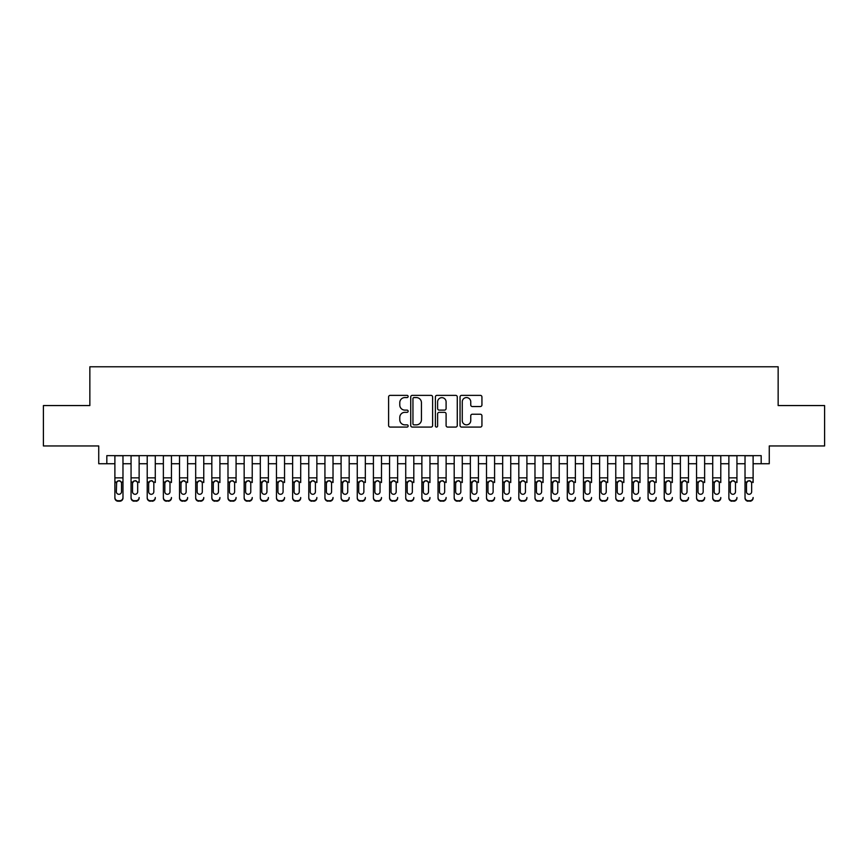 <?xml version="1.0" encoding="UTF-8"?>
<svg xmlns="http://www.w3.org/2000/svg" width="868" height="868" viewBox="0 0 868 868"><rect width="100%" height="100%" fill="white"/><g stroke="black" fill="none" stroke-linecap="round" stroke-linejoin="round"><path stroke-width="1.3" d="M408.144 396.47A1.107 1.107 0 0 0 407.038 395.363L390.188 395.363A1.584 1.584 0 0 0 388.604 396.947L388.604 425.494A1.584 1.584 0 0 0 390.188 427.078L407.038 427.078A1.107 1.107 0 0 0 408.144 425.971A1.107 1.107 0 0 0 407.038 424.853L404.857 424.853A5.078 5.078 0 0 1 399.779 419.786L399.779 417.399A5.078 5.078 0 0 1 404.857 412.333L407.038 412.333A1.107 1.107 0 0 0 408.144 411.215A1.107 1.107 0 0 0 407.038 410.108L404.857 410.108A5.078 5.078 0 0 1 399.779 405.031L399.779 402.654A5.078 5.078 0 0 1 404.857 397.577L407.038 397.577A1.107 1.107 0 0 0 408.144 396.47M480.351 406.539A1.584 1.584 0 0 0 481.935 404.955L481.935 396.947A1.584 1.584 0 0 0 480.351 395.363L461.635 395.363A1.584 1.584 0 0 0 460.051 396.947L460.051 425.494A1.584 1.584 0 0 0 461.635 427.078L480.351 427.078A1.584 1.584 0 0 0 481.935 425.494L481.935 415.815A1.584 1.584 0 0 0 480.351 414.231L472.344 414.231A1.584 1.584 0 0 0 470.749 415.815L470.749 420.611A4.242 4.242 0 0 1 466.507 424.853A4.242 4.242 0 0 1 462.264 420.611L462.264 401.819A4.242 4.242 0 0 1 466.507 397.577A4.242 4.242 0 0 1 470.749 401.819L470.749 404.955A1.584 1.584 0 0 0 472.344 406.539L480.351 406.539M106.818 463.729L106.818 455.646L761.182 455.646L761.182 463.729L769.265 463.729L769.265 445.957L824.6 445.957L824.6 405.562L778.151 405.562L778.151 366.784L89.849 366.784L89.849 405.562L43.4 405.562L43.4 445.957L98.735 445.957L98.735 463.729L114.891 463.729M432.611 396.947A1.584 1.584 0 0 0 431.027 395.363L412.311 395.363A1.584 1.584 0 0 0 410.727 396.947L410.727 425.494A1.584 1.584 0 0 0 412.311 427.078L431.027 427.078A1.584 1.584 0 0 0 432.611 425.494L432.611 396.947M436.973 395.363L455.689 395.363A1.584 1.584 0 0 1 457.273 396.947L457.273 425.494A1.584 1.584 0 0 1 455.689 427.078L447.682 427.078A1.584 1.584 0 0 1 446.098 425.494L446.098 413.917A1.584 1.584 0 0 0 444.503 412.333L439.197 412.333A1.584 1.584 0 0 0 437.613 413.917L437.613 425.971A1.107 1.107 0 0 1 436.495 427.078A1.107 1.107 0 0 1 435.389 425.971L435.389 396.947A1.584 1.584 0 0 1 436.973 395.363M122.974 463.729L131.057 463.729M139.13 463.729L147.213 463.729M155.285 463.729L163.368 463.729M171.441 463.729L179.524 463.729M187.607 463.729L195.68 463.729M203.763 463.729L211.835 463.729M219.919 463.729L227.991 463.729M236.074 463.729L244.158 463.729M252.23 463.729L260.313 463.729M268.386 463.729L276.469 463.729M284.541 463.729L292.624 463.729M300.708 463.729L308.78 463.729M316.863 463.729L324.936 463.729M333.019 463.729L341.091 463.729M349.175 463.729L357.258 463.729M365.33 463.729L373.414 463.729M381.486 463.729L389.569 463.729M397.642 463.729L405.725 463.729M413.808 463.729L421.881 463.729M429.964 463.729L438.036 463.729M446.119 463.729L454.192 463.729M462.275 463.729L470.358 463.729M478.431 463.729L486.514 463.729M494.586 463.729L502.67 463.729M510.742 463.729L518.825 463.729M526.909 463.729L534.981 463.729M543.064 463.729L551.137 463.729M559.22 463.729L567.292 463.729M575.375 463.729L583.459 463.729M591.531 463.729L599.614 463.729M607.687 463.729L615.77 463.729M623.842 463.729L631.926 463.729M640.009 463.729L648.081 463.729M656.165 463.729L664.237 463.729M672.32 463.729L680.393 463.729M688.476 463.729L696.559 463.729M704.632 463.729L712.715 463.729M720.787 463.729L728.87 463.729M736.943 463.729L745.026 463.729M753.109 463.729L761.182 463.729M414.058 397.577A1.107 1.107 0 0 0 412.951 398.694L412.951 423.747A1.107 1.107 0 0 0 414.058 424.853L416.358 424.853A5.078 5.078 0 0 0 421.436 419.786L421.436 402.654A5.078 5.078 0 0 0 416.358 397.577L414.058 397.577M446.098 401.906A4.242 4.242 0 0 0 441.855 397.663A4.242 4.242 0 0 0 437.613 401.906L437.613 408.524A1.584 1.584 0 0 0 439.197 410.108L444.503 410.108A1.584 1.584 0 0 0 446.098 408.524L446.098 401.906M114.891 482.532L114.891 497.505A3.233 3.201 -0 0 0 118.124 500.706L119.741 500.706A3.233 3.201 -0 0 0 122.974 497.505L122.974 498.004A3.233 3.201 180 0 1 119.741 501.216L119.741 500.706M121.52 491.733L121.52 483.226L121.52 491.733A2.582 2.561 180 0 1 118.938 494.293A2.582 2.561 180 0 0 121.52 491.733M116.345 492.232L116.345 491.733A2.582 2.561 180 0 0 118.938 494.293M117.581 481.002L116.345 483.02M120.283 481.002L118.938 480.622L121.238 482.033L121.52 483.226M122.974 455.646L122.974 498.004M114.891 455.646L114.891 498.004A3.233 3.201 180 0 0 118.124 501.216L119.741 501.216M114.891 482.033L116.638 482.033L116.345 491.733M116.638 482.033L118.938 480.622M131.057 455.646L131.057 497.505A3.233 3.201 -0 0 0 134.28 500.706L135.896 500.706A3.233 3.201 -0 0 0 139.13 497.505L139.13 498.004A3.233 3.201 180 0 1 135.896 501.216L135.896 500.706M139.13 482.532L139.13 455.646M137.676 491.733L137.676 483.226L137.676 491.733A2.582 2.561 180 0 1 135.093 494.293A2.582 2.561 180 0 0 137.676 491.733M132.511 492.232L132.511 491.733A2.582 2.561 180 0 0 135.093 494.293A2.582 2.561 180 0 1 132.511 491.733L132.511 483.02M133.748 481.002L132.511 483.226L132.793 482.033L135.093 480.622L137.394 482.033L137.676 483.226M136.439 481.002L135.093 480.622M147.213 455.646L147.213 497.505A3.233 3.201 -0 0 0 150.446 500.706L152.052 500.706A3.233 3.201 -0 0 0 155.285 497.505L155.285 498.004A3.233 3.201 180 0 1 152.052 501.216L152.052 500.706M155.285 482.532L155.285 455.646M153.831 491.733L153.831 483.226L153.831 491.733A2.582 2.561 180 0 1 151.249 494.293A2.582 2.561 180 0 0 153.831 491.733M148.667 492.232L148.667 491.733A2.582 2.561 180 0 0 151.249 494.293A2.582 2.561 180 0 1 148.667 491.733L148.667 483.02M149.904 481.002L148.667 483.226L148.949 482.033L151.249 480.622L153.549 482.033L153.831 483.226M152.594 481.002L151.249 480.622M163.368 455.646L163.368 497.505A3.233 3.201 -0 0 0 166.602 500.706L168.218 500.706A3.233 3.201 -0 0 0 171.441 497.505L171.441 498.004A3.233 3.201 180 0 1 168.218 501.216L168.218 500.706M171.441 482.532L171.441 455.646M169.987 491.733L169.987 483.226L169.987 491.733A2.582 2.561 180 0 1 167.405 494.293A2.582 2.561 180 0 0 169.987 491.733M164.822 492.232L164.822 491.733A2.582 2.561 180 0 0 167.405 494.293A2.582 2.561 180 0 1 164.822 491.733L164.822 483.02M166.059 481.002L164.822 483.226L165.104 482.033L167.405 480.622L169.705 482.033L169.987 483.226M168.75 481.002L167.405 480.622M179.524 455.646L179.524 497.505A3.233 3.201 -0 0 0 182.757 500.706L184.374 500.706A3.233 3.201 -0 0 0 187.607 497.505L187.607 498.004A3.233 3.201 180 0 1 184.374 501.216L184.374 500.706M187.607 482.532L187.607 455.646M186.153 491.733L186.153 483.226L186.153 491.733A2.582 2.561 180 0 1 183.56 494.293A2.582 2.561 180 0 0 186.153 491.733M180.978 492.232L180.978 491.733A2.582 2.561 180 0 0 183.56 494.293A2.582 2.561 180 0 1 180.978 491.733L180.978 483.02M182.215 481.002L180.978 483.226L181.26 482.033L183.56 480.622L185.861 482.033L186.153 483.226M184.917 481.002L183.56 480.622M134.28 500.706L135.896 501.216M134.28 501.216A3.233 3.201 180 0 1 131.057 498.004L131.057 497.505M150.446 500.706L152.052 501.216M150.446 501.216A3.233 3.201 180 0 1 147.213 498.004L147.213 497.505M166.602 500.706L168.218 501.216M166.602 501.216A3.233 3.201 180 0 1 163.368 498.004L163.368 497.505M182.757 500.706L184.374 501.216M182.757 501.216A3.233 3.201 180 0 1 179.524 498.004L179.524 497.505M195.68 455.646L195.68 497.505A3.233 3.201 -0 0 0 198.913 500.706L200.53 500.706A3.233 3.201 -0 0 0 203.763 497.505L203.763 498.004A3.233 3.201 180 0 1 200.53 501.216L200.53 500.706M203.763 482.532L203.763 455.646M202.309 491.733L202.309 483.226L202.309 491.733A2.582 2.561 180 0 1 199.716 494.293A2.582 2.561 180 0 0 202.309 491.733M197.134 492.232L197.134 491.733A2.582 2.561 180 0 0 199.716 494.293A2.582 2.561 180 0 1 197.134 491.733L197.134 483.02M198.371 481.002L197.134 483.226L197.427 482.033L199.716 480.622L202.016 482.033L202.309 483.226M201.072 481.002L199.716 480.622M198.913 500.706L200.53 501.216M198.913 501.216A3.233 3.201 180 0 1 195.68 498.004L195.68 497.505M211.835 455.646L211.835 497.505A3.233 3.201 -0 0 0 215.069 500.706L216.685 500.706A3.233 3.201 -0 0 0 219.919 497.505L219.919 498.004A3.233 3.201 180 0 1 216.685 501.216L216.685 500.706M219.919 482.532L219.919 455.646M218.465 491.733L218.465 483.226L218.465 491.733A2.582 2.561 180 0 1 215.882 494.293A2.582 2.561 180 0 0 218.465 491.733M213.289 492.232L213.289 491.733A2.582 2.561 180 0 0 215.882 494.293A2.582 2.561 180 0 1 213.289 491.733L213.289 483.02M214.526 481.002L213.289 483.226L213.582 482.033L215.882 480.622L218.172 482.033L218.465 483.226M217.228 481.002L215.882 480.622M215.069 500.706L216.685 501.216M215.069 501.216A3.233 3.201 180 0 1 211.835 498.004L211.835 497.505M227.991 455.646L227.991 497.505A3.233 3.201 -0 0 0 231.224 500.706L232.841 500.706A3.233 3.201 -0 0 0 236.074 497.505L236.074 498.004A3.233 3.201 180 0 1 232.841 501.216L232.841 500.706M236.074 482.532L236.074 455.646M234.62 491.733L234.62 483.226L234.62 491.733A2.582 2.561 180 0 1 232.038 494.293A2.582 2.561 180 0 0 234.62 491.733M229.445 492.232L229.445 491.733A2.582 2.561 180 0 0 232.038 494.293A2.582 2.561 180 0 1 229.445 491.733L229.445 483.02M230.682 481.002L229.445 483.226L229.738 482.033L232.038 480.622L234.338 482.033L234.62 483.226M233.383 481.002L232.038 480.622M231.224 500.706L232.841 501.216M231.224 501.216A3.233 3.201 180 0 1 227.991 498.004L227.991 497.505M244.158 455.646L244.158 497.505A3.233 3.201 -0 0 0 247.38 500.706L248.997 500.706A3.233 3.201 -0 0 0 252.23 497.505L252.23 498.004A3.233 3.201 180 0 1 248.997 501.216L248.997 500.706M252.23 482.532L252.23 455.646M250.776 491.733L250.776 483.226L250.776 491.733A2.582 2.561 180 0 1 248.194 494.293A2.582 2.561 180 0 0 250.776 491.733M245.611 492.232L245.611 491.733A2.582 2.561 180 0 0 248.194 494.293A2.582 2.561 180 0 1 245.611 491.733L245.611 483.02M246.848 481.002L245.611 483.226L245.894 482.033L248.194 480.622L250.494 482.033L250.776 483.226M249.539 481.002L248.194 480.622M247.38 500.706L248.997 501.216M247.38 501.216A3.233 3.201 180 0 1 244.158 498.004L244.158 497.505M260.313 455.646L260.313 497.505A3.233 3.201 -0 0 0 263.546 500.706L265.152 500.706A3.233 3.201 -0 0 0 268.386 497.505L268.386 498.004A3.233 3.201 180 0 1 265.152 501.216L265.152 500.706M268.386 482.532L268.386 455.646M266.932 491.733L266.932 483.226L266.932 491.733A2.582 2.561 180 0 1 264.349 494.293A2.582 2.561 180 0 0 266.932 491.733M261.767 492.232L261.767 491.733A2.582 2.561 180 0 0 264.349 494.293A2.582 2.561 180 0 1 261.767 491.733L261.767 483.02M263.004 481.002L261.767 483.226L262.049 482.033L264.349 480.622L266.65 482.033L266.932 483.226M265.695 481.002L264.349 480.622M263.546 500.706L265.152 501.216M263.546 501.216A3.233 3.201 180 0 1 260.313 498.004L260.313 497.505M276.469 455.646L276.469 497.505A3.233 3.201 -0 0 0 279.702 500.706L281.319 500.706A3.233 3.201 -0 0 0 284.541 497.505L284.541 498.004A3.233 3.201 180 0 1 281.319 501.216L281.319 500.706M284.541 482.532L284.541 455.646M283.087 491.733L283.087 483.226L283.087 491.733A2.582 2.561 180 0 1 280.505 494.293A2.582 2.561 180 0 0 283.087 491.733M277.923 492.232L277.923 491.733A2.582 2.561 180 0 0 280.505 494.293A2.582 2.561 180 0 1 277.923 491.733L277.923 483.02M279.16 481.002L277.923 483.226L278.205 482.033L280.505 480.622L282.805 482.033L283.087 483.226M281.85 481.002L280.505 480.622M279.702 500.706L281.319 501.216M279.702 501.216A3.233 3.201 180 0 1 276.469 498.004L276.469 497.505M292.624 455.646L292.624 497.505A3.233 3.201 -0 0 0 295.858 500.706L297.474 500.706A3.233 3.201 -0 0 0 300.708 497.505L300.708 498.004A3.233 3.201 180 0 1 297.474 501.216L297.474 500.706M300.708 482.532L300.708 455.646M299.254 491.733L299.254 483.226L299.254 491.733A2.582 2.561 180 0 1 296.661 494.293A2.582 2.561 180 0 0 299.254 491.733M294.078 492.232L294.078 491.733A2.582 2.561 180 0 0 296.661 494.293A2.582 2.561 180 0 1 294.078 491.733L294.078 483.02M295.315 481.002L294.078 483.226L294.361 482.033L296.661 480.622L298.961 482.033L299.254 483.226M298.017 481.002L296.661 480.622M295.858 500.706L297.474 501.216M295.858 501.216A3.233 3.201 180 0 1 292.624 498.004L292.624 497.505M308.78 455.646L308.78 497.505A3.233 3.201 -0 0 0 312.013 500.706L313.63 500.706A3.233 3.201 -0 0 0 316.863 497.505L316.863 498.004A3.233 3.201 180 0 1 313.63 501.216L313.63 500.706M316.863 482.532L316.863 455.646M315.409 491.733L315.409 483.226L315.409 491.733A2.582 2.561 180 0 1 312.816 494.293A2.582 2.561 180 0 0 315.409 491.733M310.234 492.232L310.234 491.733A2.582 2.561 180 0 0 312.816 494.293A2.582 2.561 180 0 1 310.234 491.733L310.234 483.02M311.471 481.002L310.234 483.226L310.527 482.033L312.816 480.622L315.117 482.033L315.409 483.226M314.173 481.002L312.816 480.622M312.013 500.706L313.63 501.216M312.013 501.216A3.233 3.201 180 0 1 308.78 498.004L308.78 497.505M324.936 455.646L324.936 497.505A3.233 3.201 -0 0 0 328.169 500.706L329.786 500.706A3.233 3.201 -0 0 0 333.019 497.505L333.019 498.004A3.233 3.201 180 0 1 329.786 501.216L329.786 500.706M333.019 482.532L333.019 455.646M331.565 491.733L331.565 483.226L331.565 491.733A2.582 2.561 180 0 1 328.983 494.293A2.582 2.561 180 0 0 331.565 491.733M326.39 492.232L326.39 491.733A2.582 2.561 180 0 0 328.983 494.293A2.582 2.561 180 0 1 326.39 491.733L326.39 483.02M327.627 481.002L326.39 483.226L326.683 482.033L328.983 480.622L331.272 482.033L331.565 483.226M330.328 481.002L328.983 480.622M328.169 500.706L329.786 501.216M328.169 501.216A3.233 3.201 180 0 1 324.936 498.004L324.936 497.505M341.091 455.646L341.091 497.505A3.233 3.201 -0 0 0 344.325 500.706L345.941 500.706A3.233 3.201 -0 0 0 349.175 497.505L349.175 498.004A3.233 3.201 180 0 1 345.941 501.216L345.941 500.706M349.175 482.532L349.175 455.646M347.721 491.733L347.721 483.226L347.721 491.733A2.582 2.561 180 0 1 345.139 494.293A2.582 2.561 180 0 0 347.721 491.733M342.545 492.232L342.545 491.733A2.582 2.561 180 0 0 345.139 494.293A2.582 2.561 180 0 1 342.545 491.733L342.545 483.02M343.782 481.002L342.545 483.226L342.838 482.033L345.139 480.622L347.439 482.033L347.721 483.226M346.484 481.002L345.139 480.622M344.325 500.706L345.941 501.216M344.325 501.216A3.233 3.201 180 0 1 341.091 498.004L341.091 497.505M357.258 455.646L357.258 497.505A3.233 3.201 -0 0 0 360.48 500.706L362.097 500.706A3.233 3.201 -0 0 0 365.33 497.505L365.33 498.004A3.233 3.201 180 0 1 362.097 501.216L362.097 500.706M365.33 482.532L365.33 455.646M363.876 491.733L363.876 483.226L363.876 491.733A2.582 2.561 180 0 1 361.294 494.293A2.582 2.561 180 0 0 363.876 491.733M358.712 492.232L358.712 491.733A2.582 2.561 180 0 0 361.294 494.293A2.582 2.561 180 0 1 358.712 491.733L358.712 483.02M359.949 481.002L358.712 483.226L358.994 482.033L361.294 480.622L363.594 482.033L363.876 483.226M362.64 481.002L361.294 480.622M360.48 500.706L362.097 501.216M360.48 501.216A3.233 3.201 180 0 1 357.258 498.004L357.258 497.505M373.414 455.646L373.414 497.505A3.233 3.201 -0 0 0 376.647 500.706L378.253 500.706A3.233 3.201 -0 0 0 381.486 497.505L381.486 498.004A3.233 3.201 180 0 1 378.253 501.216L378.253 500.706M381.486 482.532L381.486 455.646M380.032 491.733L380.032 483.226L380.032 491.733A2.582 2.561 180 0 1 377.45 494.293A2.582 2.561 180 0 0 380.032 491.733M374.868 492.232L374.868 491.733A2.582 2.561 180 0 0 377.45 494.293A2.582 2.561 180 0 1 374.868 491.733L374.868 483.02M376.104 481.002L374.868 483.226L375.15 482.033L377.45 480.622L379.75 482.033L380.032 483.226M378.795 481.002L377.45 480.622M376.647 500.706L378.253 501.216M376.647 501.216A3.233 3.201 180 0 1 373.414 498.004L373.414 497.505M389.569 455.646L389.569 497.505A3.233 3.201 -0 0 0 392.803 500.706L394.419 500.706A3.233 3.201 -0 0 0 397.642 497.505L397.642 498.004A3.233 3.201 180 0 1 394.419 501.216L394.419 500.706M397.642 482.532L397.642 455.646M396.188 491.733L396.188 483.226L396.188 491.733A2.582 2.561 180 0 1 393.605 494.293A2.582 2.561 180 0 0 396.188 491.733M391.023 492.232L391.023 491.733A2.582 2.561 180 0 0 393.605 494.293A2.582 2.561 180 0 1 391.023 491.733L391.023 483.02M392.26 481.002L391.023 483.226L391.305 482.033L393.605 480.622L395.906 482.033L396.188 483.226M394.951 481.002L393.605 480.622M392.803 500.706L394.419 501.216M392.803 501.216A3.233 3.201 180 0 1 389.569 498.004L389.569 497.505M405.725 455.646L405.725 497.505A3.233 3.201 -0 0 0 408.958 500.706L410.575 500.706A3.233 3.201 -0 0 0 413.808 497.505L413.808 498.004A3.233 3.201 180 0 1 410.575 501.216L410.575 500.706M413.808 482.532L413.808 455.646M412.354 491.733L412.354 483.226L412.354 491.733A2.582 2.561 180 0 1 409.761 494.293A2.582 2.561 180 0 0 412.354 491.733M407.179 492.232L407.179 491.733A2.582 2.561 180 0 0 409.761 494.293A2.582 2.561 180 0 1 407.179 491.733L407.179 483.02M408.416 481.002L407.179 483.226L407.461 482.033L409.761 480.622L412.061 482.033L412.354 483.226M411.117 481.002L409.761 480.622M408.958 500.706L410.575 501.216M408.958 501.216A3.233 3.201 180 0 1 405.725 498.004L405.725 497.505M421.881 455.646L421.881 497.505A3.233 3.201 -0 0 0 425.114 500.706L426.731 500.706A3.233 3.201 -0 0 0 429.964 497.505L429.964 498.004A3.233 3.201 180 0 1 426.731 501.216L426.731 500.706M429.964 482.532L429.964 455.646M428.51 491.733L428.51 483.226L428.51 491.733A2.582 2.561 180 0 1 425.917 494.293A2.582 2.561 180 0 0 428.51 491.733M423.334 492.232L423.334 491.733A2.582 2.561 180 0 0 425.917 494.293A2.582 2.561 180 0 1 423.334 491.733L423.334 483.02M424.571 481.002L423.334 483.226L423.627 482.033L425.917 480.622L428.217 482.033L428.51 483.226M427.273 481.002L425.917 480.622M425.114 500.706L426.731 501.216M425.114 501.216A3.233 3.201 180 0 1 421.881 498.004L421.881 497.505M438.036 455.646L438.036 497.505A3.233 3.201 -0 0 0 441.269 500.706L442.886 500.706A3.233 3.201 -0 0 0 446.119 497.505L446.119 498.004A3.233 3.201 180 0 1 442.886 501.216L442.886 500.706M446.119 482.532L446.119 455.646M444.666 491.733L444.666 483.226L444.666 491.733A2.582 2.561 180 0 1 442.083 494.293A2.582 2.561 180 0 0 444.666 491.733M439.49 492.232L439.49 491.733A2.582 2.561 180 0 0 442.083 494.293A2.582 2.561 180 0 1 439.49 491.733L439.49 483.02M440.727 481.002L439.49 483.226L439.783 482.033L442.083 480.622L444.373 482.033L444.666 483.226M443.429 481.002L442.083 480.622M441.269 500.706L442.886 501.216M441.269 501.216A3.233 3.201 180 0 1 438.036 498.004L438.036 497.505M454.192 455.646L454.192 497.505A3.233 3.201 -0 0 0 457.425 500.706L459.042 500.706A3.233 3.201 -0 0 0 462.275 497.505L462.275 498.004A3.233 3.201 180 0 1 459.042 501.216L459.042 500.706M462.275 482.532L462.275 455.646M460.821 491.733L460.821 483.226L460.821 491.733A2.582 2.561 180 0 1 458.239 494.293A2.582 2.561 180 0 0 460.821 491.733M455.646 492.232L455.646 491.733A2.582 2.561 180 0 0 458.239 494.293A2.582 2.561 180 0 1 455.646 491.733L455.646 483.02M456.883 481.002L455.646 483.226L455.939 482.033L458.239 480.622L460.539 482.033L460.821 483.226M459.584 481.002L458.239 480.622M457.425 500.706L459.042 501.216M457.425 501.216A3.233 3.201 180 0 1 454.192 498.004L454.192 497.505M470.358 455.646L470.358 497.505A3.233 3.201 -0 0 0 473.581 500.706L475.197 500.706A3.233 3.201 -0 0 0 478.431 497.505L478.431 498.004A3.233 3.201 180 0 1 475.197 501.216L475.197 500.706M478.431 482.532L478.431 455.646M476.977 491.733L476.977 483.226L476.977 491.733A2.582 2.561 180 0 1 474.395 494.293A2.582 2.561 180 0 0 476.977 491.733M471.812 492.232L471.812 491.733A2.582 2.561 180 0 0 474.395 494.293A2.582 2.561 180 0 1 471.812 491.733L471.812 483.02M473.049 481.002L471.812 483.226L472.094 482.033L474.395 480.622L476.695 482.033L476.977 483.226M475.74 481.002L474.395 480.622M473.581 500.706L475.197 501.216M473.581 501.216A3.233 3.201 180 0 1 470.358 498.004L470.358 497.505M486.514 455.646L486.514 497.505A3.233 3.201 -0 0 0 489.747 500.706L491.353 500.706A3.233 3.201 -0 0 0 494.586 497.505L494.586 498.004A3.233 3.201 180 0 1 491.353 501.216L491.353 500.706M494.586 482.532L494.586 455.646M493.132 491.733L493.132 483.226L493.132 491.733A2.582 2.561 180 0 1 490.55 494.293A2.582 2.561 180 0 0 493.132 491.733M487.968 492.232L487.968 491.733A2.582 2.561 180 0 0 490.55 494.293A2.582 2.561 180 0 1 487.968 491.733L487.968 483.02M489.205 481.002L487.968 483.226L488.25 482.033L490.55 480.622L492.85 482.033L493.132 483.226M491.896 481.002L490.55 480.622M489.747 500.706L491.353 501.216M489.747 501.216A3.233 3.201 180 0 1 486.514 498.004L486.514 497.505M502.67 455.646L502.67 497.505A3.233 3.201 -0 0 0 505.903 500.706L507.52 500.706A3.233 3.201 -0 0 0 510.742 497.505L510.742 498.004A3.233 3.201 180 0 1 507.52 501.216L507.52 500.706M510.742 482.532L510.742 455.646M509.288 491.733L509.288 483.226L509.288 491.733A2.582 2.561 180 0 1 506.706 494.293A2.582 2.561 180 0 0 509.288 491.733M504.124 492.232L504.124 491.733A2.582 2.561 180 0 0 506.706 494.293A2.582 2.561 180 0 1 504.124 491.733L504.124 483.02M505.36 481.002L504.124 483.226L504.406 482.033L506.706 480.622L509.006 482.033L509.288 483.226M508.051 481.002L506.706 480.622M505.903 500.706L507.52 501.216M505.903 501.216A3.233 3.201 180 0 1 502.67 498.004L502.67 497.505M518.825 455.646L518.825 497.505A3.233 3.201 -0 0 0 522.059 500.706L523.675 500.706A3.233 3.201 -0 0 0 526.909 497.505L526.909 498.004A3.233 3.201 180 0 1 523.675 501.216L523.675 500.706M526.909 482.532L526.909 455.646M525.455 491.733L525.455 483.226L525.455 491.733A2.582 2.561 180 0 1 522.861 494.293A2.582 2.561 180 0 0 525.455 491.733M520.279 492.232L520.279 491.733A2.582 2.561 180 0 0 522.861 494.293A2.582 2.561 180 0 1 520.279 491.733L520.279 483.02M521.516 481.002L520.279 483.226L520.561 482.033L522.861 480.622L525.162 482.033L525.455 483.226M524.218 481.002L522.861 480.622M522.059 500.706L523.675 501.216M522.059 501.216A3.233 3.201 180 0 1 518.825 498.004L518.825 497.505M534.981 455.646L534.981 497.505A3.233 3.201 -0 0 0 538.214 500.706L539.831 500.706A3.233 3.201 -0 0 0 543.064 497.505L543.064 498.004A3.233 3.201 180 0 1 539.831 501.216L539.831 500.706M543.064 482.532L543.064 455.646M541.61 491.733L541.61 483.226L541.61 491.733A2.582 2.561 180 0 1 539.017 494.293A2.582 2.561 180 0 0 541.61 491.733M536.435 492.232L536.435 491.733A2.582 2.561 180 0 0 539.017 494.293A2.582 2.561 180 0 1 536.435 491.733L536.435 483.02M537.672 481.002L536.435 483.226L536.728 482.033L539.017 480.622L541.317 482.033L541.61 483.226M540.373 481.002L539.017 480.622M538.214 500.706L539.831 501.216M538.214 501.216A3.233 3.201 180 0 1 534.981 498.004L534.981 497.505M551.137 455.646L551.137 497.505A3.233 3.201 -0 0 0 554.37 500.706L555.987 500.706A3.233 3.201 -0 0 0 559.22 497.505L559.22 498.004A3.233 3.201 180 0 1 555.987 501.216L555.987 500.706M559.22 482.532L559.22 455.646M557.766 491.733L557.766 483.226L557.766 491.733A2.582 2.561 180 0 1 555.184 494.293A2.582 2.561 180 0 0 557.766 491.733M552.591 492.232L552.591 491.733A2.582 2.561 180 0 0 555.184 494.293A2.582 2.561 180 0 1 552.591 491.733L552.591 483.02M553.827 481.002L552.591 483.226L552.883 482.033L555.184 480.622L557.473 482.033L557.766 483.226M556.529 481.002L555.184 480.622M554.37 500.706L555.987 501.216M554.37 501.216A3.233 3.201 180 0 1 551.137 498.004L551.137 497.505M567.292 455.646L567.292 497.505A3.233 3.201 -0 0 0 570.526 500.706L572.142 500.706A3.233 3.201 -0 0 0 575.375 497.505L575.375 498.004A3.233 3.201 180 0 1 572.142 501.216L572.142 500.706M575.375 482.532L575.375 455.646M573.922 491.733L573.922 483.226L573.922 491.733A2.582 2.561 180 0 1 571.339 494.293A2.582 2.561 180 0 0 573.922 491.733M568.746 492.232L568.746 491.733A2.582 2.561 180 0 0 571.339 494.293A2.582 2.561 180 0 1 568.746 491.733L568.746 483.02M569.983 481.002L568.746 483.226L569.039 482.033L571.339 480.622L573.639 482.033L573.922 483.226M572.685 481.002L571.339 480.622M570.526 500.706L572.142 501.216M570.526 501.216A3.233 3.201 180 0 1 567.292 498.004L567.292 497.505M583.459 455.646L583.459 497.505A3.233 3.201 -0 0 0 586.681 500.706L588.298 500.706A3.233 3.201 -0 0 0 591.531 497.505L591.531 498.004A3.233 3.201 180 0 1 588.298 501.216L588.298 500.706M591.531 482.532L591.531 455.646M590.077 491.733L590.077 483.226L590.077 491.733A2.582 2.561 180 0 1 587.495 494.293A2.582 2.561 180 0 0 590.077 491.733M584.913 492.232L584.913 491.733A2.582 2.561 180 0 0 587.495 494.293A2.582 2.561 180 0 1 584.913 491.733L584.913 483.02M586.15 481.002L584.913 483.226L585.195 482.033L587.495 480.622L589.795 482.033L590.077 483.226M588.84 481.002L587.495 480.622M586.681 500.706L588.298 501.216M586.681 501.216A3.233 3.201 180 0 1 583.459 498.004L583.459 497.505M599.614 455.646L599.614 497.505A3.233 3.201 -0 0 0 602.848 500.706L604.453 500.706A3.233 3.201 -0 0 0 607.687 497.505L607.687 498.004A3.233 3.201 180 0 1 604.453 501.216L604.453 500.706M607.687 482.532L607.687 455.646M606.233 491.733L606.233 483.226L606.233 491.733A2.582 2.561 180 0 1 603.651 494.293A2.582 2.561 180 0 0 606.233 491.733M601.068 492.232L601.068 491.733A2.582 2.561 180 0 0 603.651 494.293A2.582 2.561 180 0 1 601.068 491.733L601.068 483.02M602.305 481.002L601.068 483.226L601.35 482.033L603.651 480.622L605.951 482.033L606.233 483.226M604.996 481.002L603.651 480.622M602.848 500.706L604.453 501.216M602.848 501.216A3.233 3.201 180 0 1 599.614 498.004L599.614 497.505M615.77 455.646L615.77 497.505A3.233 3.201 -0 0 0 619.003 500.706L620.62 500.706A3.233 3.201 -0 0 0 623.842 497.505L623.842 498.004A3.233 3.201 180 0 1 620.62 501.216L620.62 500.706M623.842 482.532L623.842 455.646M622.389 491.733L622.389 483.226L622.389 491.733A2.582 2.561 180 0 1 619.806 494.293A2.582 2.561 180 0 0 622.389 491.733M617.224 492.232L617.224 491.733A2.582 2.561 180 0 0 619.806 494.293A2.582 2.561 180 0 1 617.224 491.733L617.224 483.02M618.461 481.002L617.224 483.226L617.506 482.033L619.806 480.622L622.106 482.033L622.389 483.226M621.152 481.002L619.806 480.622M619.003 500.706L620.62 501.216M619.003 501.216A3.233 3.201 180 0 1 615.77 498.004L615.77 497.505M631.926 455.646L631.926 497.505A3.233 3.201 -0 0 0 635.159 500.706L636.776 500.706A3.233 3.201 -0 0 0 640.009 497.505L640.009 498.004A3.233 3.201 180 0 1 636.776 501.216L636.776 500.706M640.009 482.532L640.009 455.646M638.555 491.733L638.555 483.226L638.555 491.733A2.582 2.561 180 0 1 635.962 494.293A2.582 2.561 180 0 0 638.555 491.733M633.38 492.232L633.38 491.733A2.582 2.561 180 0 0 635.962 494.293A2.582 2.561 180 0 1 633.38 491.733L633.38 483.02M634.616 481.002L633.38 483.226L633.662 482.033L635.962 480.622L638.262 482.033L638.555 483.226M637.318 481.002L635.962 480.622M635.159 500.706L636.776 501.216M635.159 501.216A3.233 3.201 180 0 1 631.926 498.004L631.926 497.505M648.081 455.646L648.081 497.505A3.233 3.201 -0 0 0 651.315 500.706L652.931 500.706A3.233 3.201 -0 0 0 656.165 497.505L656.165 498.004A3.233 3.201 180 0 1 652.931 501.216L652.931 500.706M656.165 482.532L656.165 455.646M654.711 491.733L654.711 483.226L654.711 491.733A2.582 2.561 180 0 1 652.118 494.293A2.582 2.561 180 0 0 654.711 491.733M649.535 492.232L649.535 491.733A2.582 2.561 180 0 0 652.118 494.293A2.582 2.561 180 0 1 649.535 491.733L649.535 483.02M650.772 481.002L649.535 483.226L649.828 482.033L652.118 480.622L654.418 482.033L654.711 483.226M653.474 481.002L652.118 480.622M651.315 500.706L652.931 501.216M651.315 501.216A3.233 3.201 180 0 1 648.081 498.004L648.081 497.505M664.237 455.646L664.237 497.505A3.233 3.201 -0 0 0 667.47 500.706L669.087 500.706A3.233 3.201 -0 0 0 672.32 497.505L672.32 498.004A3.233 3.201 180 0 1 669.087 501.216L669.087 500.706M672.32 482.532L672.32 455.646M670.866 491.733L670.866 483.226L670.866 491.733A2.582 2.561 180 0 1 668.284 494.293A2.582 2.561 180 0 0 670.866 491.733M665.691 492.232L665.691 491.733A2.582 2.561 180 0 0 668.284 494.293A2.582 2.561 180 0 1 665.691 491.733L665.691 483.02M666.928 481.002L665.691 483.226L665.984 482.033L668.284 480.622L670.573 482.033L670.866 483.226M669.629 481.002L668.284 480.622M667.47 500.706L669.087 501.216M667.47 501.216A3.233 3.201 180 0 1 664.237 498.004L664.237 497.505M680.393 455.646L680.393 497.505A3.233 3.201 -0 0 0 683.626 500.706L685.243 500.706A3.233 3.201 -0 0 0 688.476 497.505L688.476 498.004A3.233 3.201 180 0 1 685.243 501.216L685.243 500.706M688.476 482.532L688.476 455.646M687.022 491.733L687.022 483.226L687.022 491.733A2.582 2.561 180 0 1 684.44 494.293A2.582 2.561 180 0 0 687.022 491.733M681.847 492.232L681.847 491.733A2.582 2.561 180 0 0 684.44 494.293A2.582 2.561 180 0 1 681.847 491.733L681.847 483.02M683.083 481.002L681.847 483.226L682.139 482.033L684.44 480.622L686.74 482.033L687.022 483.226M685.785 481.002L684.44 480.622M683.626 500.706L685.243 501.216M683.626 501.216A3.233 3.201 180 0 1 680.393 498.004L680.393 497.505M696.559 455.646L696.559 497.505A3.233 3.201 -0 0 0 699.782 500.706L701.398 500.706A3.233 3.201 -0 0 0 704.632 497.505L704.632 498.004A3.233 3.201 180 0 1 701.398 501.216L701.398 500.706M704.632 482.532L704.632 455.646M703.178 491.733L703.178 483.226L703.178 491.733A2.582 2.561 180 0 1 700.595 494.293A2.582 2.561 180 0 0 703.178 491.733M698.013 492.232L698.013 491.733A2.582 2.561 180 0 0 700.595 494.293A2.582 2.561 180 0 1 698.013 491.733L698.013 483.02M699.25 481.002L698.013 483.226L698.295 482.033L700.595 480.622L702.896 482.033L703.178 483.226M701.941 481.002L700.595 480.622M699.782 500.706L701.398 501.216M699.782 501.216A3.233 3.201 180 0 1 696.559 498.004L696.559 497.505M712.715 455.646L712.715 497.505A3.233 3.201 -0 0 0 715.948 500.706L717.554 500.706A3.233 3.201 -0 0 0 720.787 497.505L720.787 498.004A3.233 3.201 180 0 1 717.554 501.216L717.554 500.706M720.787 482.532L720.787 455.646M719.333 491.733L719.333 483.226L719.333 491.733A2.582 2.561 180 0 1 716.751 494.293A2.582 2.561 180 0 0 719.333 491.733M714.169 492.232L714.169 491.733A2.582 2.561 180 0 0 716.751 494.293A2.582 2.561 180 0 1 714.169 491.733L714.169 483.02M715.406 481.002L714.169 483.226L714.451 482.033L716.751 480.622L719.051 482.033L719.333 483.226M718.096 481.002L716.751 480.622M715.948 500.706L717.554 501.216M715.948 501.216A3.233 3.201 180 0 1 712.715 498.004L712.715 497.505M728.87 455.646L728.87 497.505A3.233 3.201 -0 0 0 732.104 500.706L733.72 500.706A3.233 3.201 -0 0 0 736.943 497.505L736.943 498.004A3.233 3.201 180 0 1 733.72 501.216L733.72 500.706M736.943 482.532L736.943 455.646M735.489 491.733L735.489 483.226L735.489 491.733A2.582 2.561 180 0 1 732.907 494.293A2.582 2.561 180 0 0 735.489 491.733M730.324 492.232L730.324 491.733A2.582 2.561 180 0 0 732.907 494.293A2.582 2.561 180 0 1 730.324 491.733L730.324 483.02M731.561 481.002L730.324 483.226L730.606 482.033L732.907 480.622L735.207 482.033L735.489 483.226M734.252 481.002L732.907 480.622M732.104 500.706L733.72 501.216M732.104 501.216A3.233 3.201 180 0 1 728.87 498.004L728.87 497.505M745.026 455.646L745.026 497.505A3.233 3.201 -0 0 0 748.259 500.706L749.876 500.706A3.233 3.201 -0 0 0 753.109 497.505L753.109 498.004A3.233 3.201 180 0 1 749.876 501.216L749.876 500.706M753.109 482.532L753.109 455.646M751.655 491.733L751.655 483.226L751.655 491.733A2.582 2.561 180 0 1 749.062 494.293A2.582 2.561 180 0 0 751.655 491.733M746.48 492.232L746.48 491.733A2.582 2.561 180 0 0 749.062 494.293A2.582 2.561 180 0 1 746.48 491.733L746.48 483.02M747.717 481.002L746.48 483.226L746.762 482.033L749.062 480.622L751.362 482.033L751.655 483.226M750.419 481.002L749.062 480.622M748.259 500.706L749.876 501.216M748.259 501.216A3.233 3.201 180 0 1 745.026 498.004L745.026 497.505M121.238 482.033L122.974 482.033M114.891 477.856L122.974 477.856M114.891 455.765L122.974 455.765M137.394 482.033L139.13 482.033M131.057 482.033L132.793 482.033M131.057 477.856L139.13 477.856M131.057 455.765L139.13 455.765M153.549 482.033L155.285 482.033M147.213 482.033L148.949 482.033M147.213 477.856L155.285 477.856M147.213 455.765L155.285 455.765M169.705 482.033L171.441 482.033M163.368 482.033L165.104 482.033M163.368 477.856L171.441 477.856M163.368 455.765L171.441 455.765M185.861 482.033L187.607 482.033M179.524 482.033L181.26 482.033M179.524 477.856L187.607 477.856M179.524 455.765L187.607 455.765M202.016 482.033L203.763 482.033M195.68 482.033L197.427 482.033M195.68 477.856L203.763 477.856M195.68 455.765L203.763 455.765M218.172 482.033L219.919 482.033M211.835 482.033L213.582 482.033M211.835 477.856L219.919 477.856M211.835 455.765L219.919 455.765M234.338 482.033L236.074 482.033M227.991 482.033L229.738 482.033M227.991 477.856L236.074 477.856M227.991 455.765L236.074 455.765M250.494 482.033L252.23 482.033M244.158 482.033L245.894 482.033M244.158 477.856L252.23 477.856M244.158 455.765L252.23 455.765M266.65 482.033L268.386 482.033M260.313 482.033L262.049 482.033M260.313 477.856L268.386 477.856M260.313 455.765L268.386 455.765M282.805 482.033L284.541 482.033M276.469 482.033L278.205 482.033M276.469 477.856L284.541 477.856M276.469 455.765L284.541 455.765M298.961 482.033L300.708 482.033M292.624 482.033L294.361 482.033M292.624 477.856L300.708 477.856M292.624 455.765L300.708 455.765M315.117 482.033L316.863 482.033M308.78 482.033L310.527 482.033M308.78 477.856L316.863 477.856M308.78 455.765L316.863 455.765M331.272 482.033L333.019 482.033M324.936 482.033L326.683 482.033M324.936 477.856L333.019 477.856M324.936 455.765L333.019 455.765M347.439 482.033L349.175 482.033M341.091 482.033L342.838 482.033M341.091 477.856L349.175 477.856M341.091 455.765L349.175 455.765M363.594 482.033L365.33 482.033M357.258 482.033L358.994 482.033M357.258 477.856L365.33 477.856M357.258 455.765L365.33 455.765M379.75 482.033L381.486 482.033M373.414 482.033L375.15 482.033M373.414 477.856L381.486 477.856M373.414 455.765L381.486 455.765M395.906 482.033L397.642 482.033M389.569 482.033L391.305 482.033M389.569 477.856L397.642 477.856M389.569 455.765L397.642 455.765M412.061 482.033L413.808 482.033M405.725 482.033L407.461 482.033M405.725 477.856L413.808 477.856M405.725 455.765L413.808 455.765M428.217 482.033L429.964 482.033M421.881 482.033L423.627 482.033M421.881 477.856L429.964 477.856M421.881 455.765L429.964 455.765M444.373 482.033L446.119 482.033M438.036 482.033L439.783 482.033M438.036 477.856L446.119 477.856M438.036 455.765L446.119 455.765M460.539 482.033L462.275 482.033M454.192 482.033L455.939 482.033M454.192 477.856L462.275 477.856M454.192 455.765L462.275 455.765M476.695 482.033L478.431 482.033M470.358 482.033L472.094 482.033M470.358 477.856L478.431 477.856M470.358 455.765L478.431 455.765M492.85 482.033L494.586 482.033M486.514 482.033L488.25 482.033M486.514 477.856L494.586 477.856M486.514 455.765L494.586 455.765M509.006 482.033L510.742 482.033M502.67 482.033L504.406 482.033M502.67 477.856L510.742 477.856M502.67 455.765L510.742 455.765M525.162 482.033L526.909 482.033M518.825 482.033L520.561 482.033M518.825 477.856L526.909 477.856M518.825 455.765L526.909 455.765M541.317 482.033L543.064 482.033M534.981 482.033L536.728 482.033M534.981 477.856L543.064 477.856M534.981 455.765L543.064 455.765M557.473 482.033L559.22 482.033M551.137 482.033L552.883 482.033M551.137 477.856L559.22 477.856M551.137 455.765L559.22 455.765M573.639 482.033L575.375 482.033M567.292 482.033L569.039 482.033M567.292 477.856L575.375 477.856M567.292 455.765L575.375 455.765M589.795 482.033L591.531 482.033M583.459 482.033L585.195 482.033M583.459 477.856L591.531 477.856M583.459 455.765L591.531 455.765M605.951 482.033L607.687 482.033M599.614 482.033L601.35 482.033M599.614 477.856L607.687 477.856M599.614 455.765L607.687 455.765M622.106 482.033L623.842 482.033M615.77 482.033L617.506 482.033M615.77 477.856L623.842 477.856M615.77 455.765L623.842 455.765M638.262 482.033L640.009 482.033M631.926 482.033L633.662 482.033M631.926 477.856L640.009 477.856M631.926 455.765L640.009 455.765M654.418 482.033L656.165 482.033M648.081 482.033L649.828 482.033M648.081 477.856L656.165 477.856M648.081 455.765L656.165 455.765M670.573 482.033L672.32 482.033M664.237 482.033L665.984 482.033M664.237 477.856L672.32 477.856M664.237 455.765L672.32 455.765M686.74 482.033L688.476 482.033M680.393 482.033L682.139 482.033M680.393 477.856L688.476 477.856M680.393 455.765L688.476 455.765M702.896 482.033L704.632 482.033M696.559 482.033L698.295 482.033M696.559 477.856L704.632 477.856M696.559 455.765L704.632 455.765M719.051 482.033L720.787 482.033M712.715 482.033L714.451 482.033M712.715 477.856L720.787 477.856M712.715 455.765L720.787 455.765M735.207 482.033L736.943 482.033M728.87 482.033L730.606 482.033M728.87 477.856L736.943 477.856M728.87 455.765L736.943 455.765M751.362 482.033L753.109 482.033M745.026 482.033L746.762 482.033M745.026 477.856L753.109 477.856M745.026 455.765L753.109 455.765"/></g></svg>
